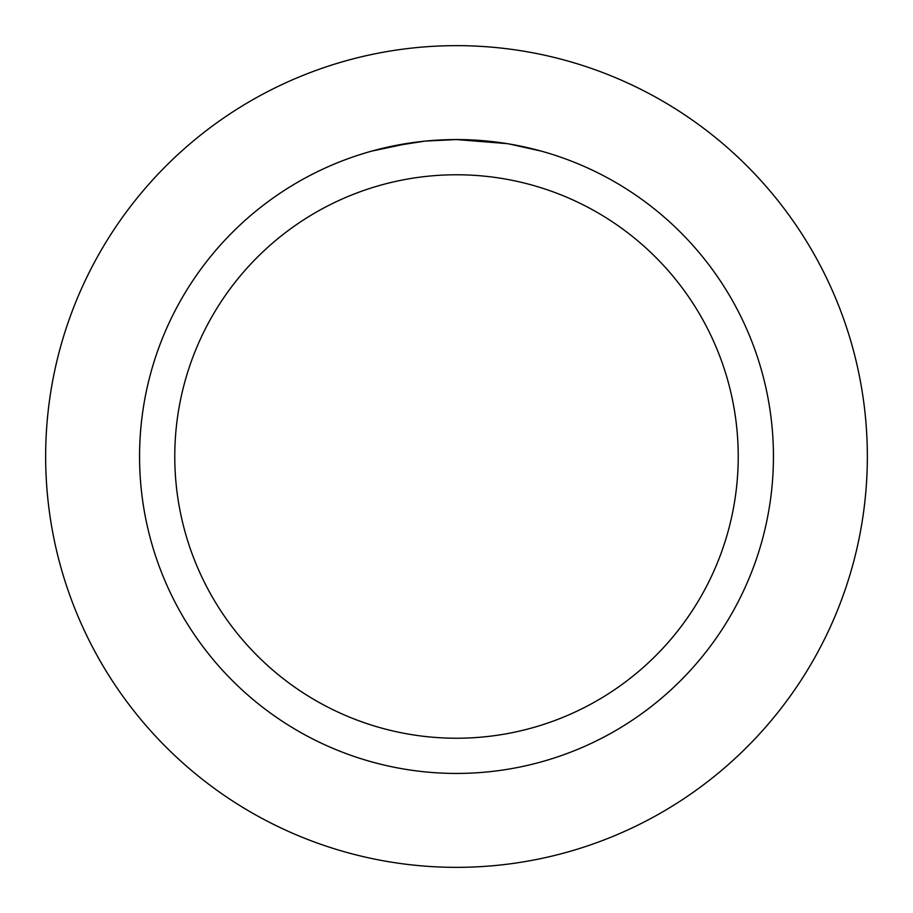 <?xml version="1.0" encoding="UTF-8"?>
<svg xmlns="http://www.w3.org/2000/svg" width="913" height="913" viewBox="0 0 913 913"><rect width="100%" height="100%" fill="white"/><g stroke="black" fill="none" stroke-linecap="round" stroke-linejoin="round"><path stroke-width="1.37" d="M456.5 45.65A410.85 410.85 0 0 1 867.35 456.5A410.85 410.85 0 0 1 456.5 867.35A410.85 410.85 0 0 1 45.65 456.5A410.85 410.85 0 0 1 456.5 45.65A410.85 410.85 0 0 1 867.35 456.5A410.85 410.85 0 0 1 456.5 867.35A410.85 410.85 0 0 1 45.65 456.5A410.85 410.85 0 0 1 456.5 45.65M462.206 139.609L466.155 139.7M491.616 141.515L492.826 141.652M507.172 143.638L456.5 139.563A316.937 316.937 0 0 1 773.437 456.5A316.937 316.937 0 0 1 456.5 773.437A316.937 316.937 0 0 1 139.563 456.5A316.937 316.937 0 0 1 456.5 139.563L425.675 141.059M508.518 143.855L541.261 151.102M456.5 174.771A281.729 281.729 0 0 1 738.229 456.5A281.729 281.729 0 0 1 456.5 738.229A281.729 281.729 0 0 1 174.771 456.5A281.729 281.729 0 0 1 456.5 174.771M424.328 141.195L390.89 146.422M435.592 140.248L440.123 139.986M371.751 151.102L410.907 142.85M413.566 142.485L420.859 141.572M428.699 140.785L433.241 140.408M434.394 140.328L436.174 140.214M438.879 140.054L443.65 139.815M450.737 139.609L456.5 139.563"/></g></svg>
